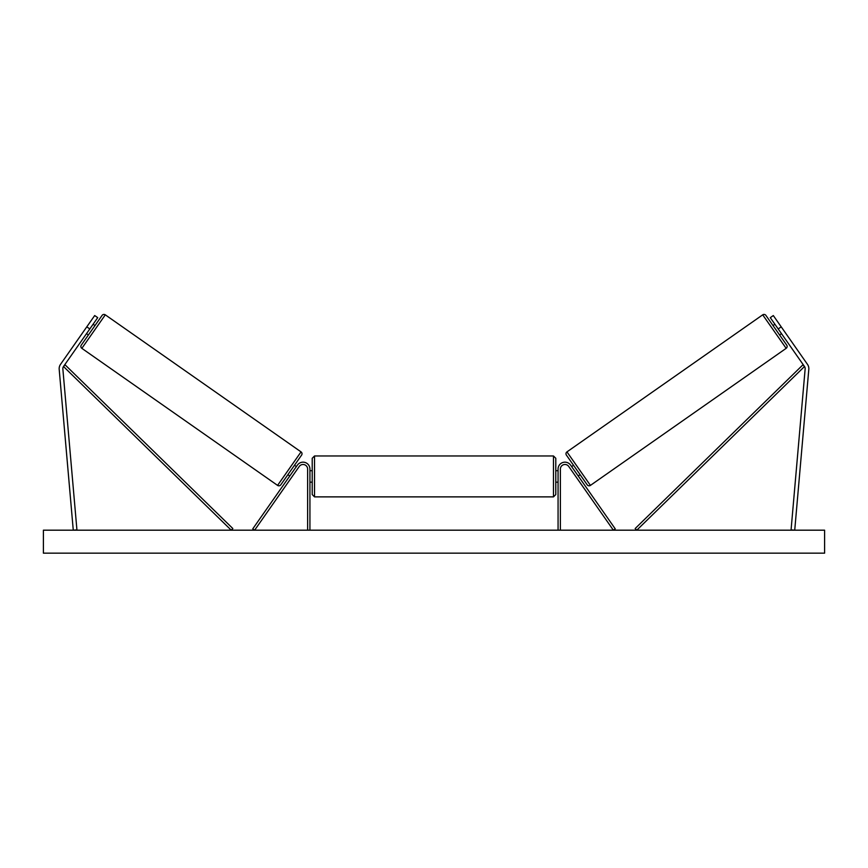 <?xml version="1.0" encoding="UTF-8"?>
<svg xmlns="http://www.w3.org/2000/svg" width="868" height="868" viewBox="0 0 868 868"><rect width="100%" height="100%" fill="white"/><g stroke="black" fill="none" stroke-linecap="round" stroke-linejoin="round"><path stroke-width="1.3" d="M309.93 530.185L309.93 469.067A6.89 6.89 0 0 0 297.388 465.118L252.751 528.872L254.628 530.185L299.265 466.441A4.6 4.6 0 0 1 307.63 469.067L307.63 530.185M59.165 368.618A7.356 7.356 0 0 0 59.187 369.258L73.27 530.185L76.927 529.871L62.854 368.943A3.678 3.678 0 0 1 63.505 366.513L231.235 530.185L232.841 528.547L65.111 364.864L63.505 366.513L89.805 328.95L86.789 326.845L60.489 364.408A7.356 7.356 0 0 0 59.165 368.618M86.789 326.845L94.699 315.551L97.715 317.655L89.805 328.95M807.511 364.408A7.356 7.356 0 0 1 808.813 369.258L794.73 530.185L791.073 529.871L805.146 368.943A3.678 3.678 0 0 0 804.495 366.513L636.765 530.185L635.159 528.547L802.889 364.864L804.495 366.513L778.195 328.95L781.211 326.845L807.511 364.408M781.211 326.845L773.301 315.551L770.285 317.655L778.195 328.95M558.07 530.185L558.07 469.067A6.89 6.89 0 0 1 570.612 465.118L615.249 528.872L613.372 530.185L568.735 466.441A4.6 4.6 0 0 0 560.37 469.067L560.37 530.185M309.93 470.684L312.22 470.684L312.22 476.423L312.22 458.271L314.52 455.971L314.52 496.876L553.48 496.876L553.48 455.971L555.78 458.271L555.78 494.576L555.78 482.174L558.07 482.174M558.07 470.684L555.78 470.684L555.78 458.271M309.93 480.416L309.93 472.442M558.07 480.416L558.07 472.442M314.52 496.876L312.22 494.576L312.22 476.423L312.22 482.174L309.93 482.174M105.299 314.834L81.842 348.339A2.3 2.3 0 0 1 81.277 345.139L102.098 315.399A2.3 2.3 0 0 1 105.299 314.834L301.044 451.892A2.3 2.3 0 0 1 301.608 455.092L280.776 484.832A2.3 2.3 0 0 1 277.576 485.396L301.044 451.892M81.842 348.339L277.576 485.396M86.507 333.659L88.395 334.972L94.981 325.565L93.104 324.241M87.516 332.216L92.095 325.684M280.776 484.832L287.894 474.666L289.782 475.989M290.791 474.546L295.359 468.015M301.608 455.092L294.491 465.259L296.368 466.572M824.6 530.185L43.4 530.185L43.4 553.166L824.6 553.166L824.6 530.185M566.956 451.892L762.701 314.834A2.3 2.3 0 0 1 765.901 315.399L786.723 345.139A2.3 2.3 0 0 1 786.158 348.339L590.424 485.396L566.956 451.892A2.3 2.3 0 0 0 566.392 455.092L587.224 484.832A2.3 2.3 0 0 0 590.424 485.396M781.493 333.659L779.605 334.972L773.019 325.565L774.896 324.241M580.106 474.666L578.218 475.989M573.509 465.259L571.632 466.572M577.209 474.546L572.641 468.015M780.484 332.216L775.905 325.684M762.701 314.834L786.158 348.339M314.52 455.971L553.48 455.971M553.48 496.876L555.78 494.576"/></g></svg>
